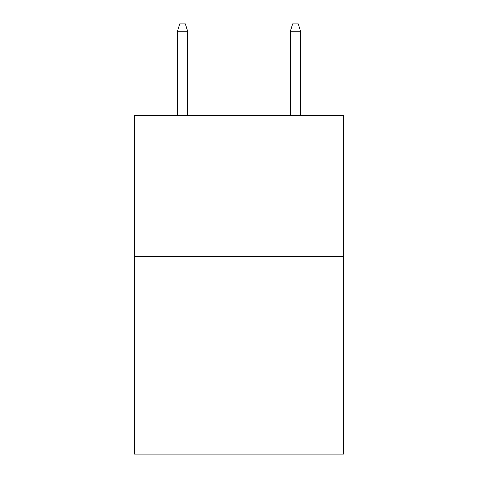 <?xml version="1.0" encoding="UTF-8"?>
<svg xmlns="http://www.w3.org/2000/svg" width="478" height="478" viewBox="0 0 478 478"><rect width="100%" height="100%" fill="white"/><g stroke="black" fill="none" stroke-linecap="round" stroke-linejoin="round"><path stroke-width="0.72" d="M343.443 256.501L343.443 454.1L134.557 454.1L134.557 115.359L343.443 115.359L343.443 256.501L134.557 256.501M187.627 115.359L187.627 31.237L177.463 31.237L177.463 115.359M177.463 31.237L179.722 23.9L185.368 23.9L187.627 31.237M290.373 31.237L292.632 23.9L298.278 23.9L300.537 31.237L290.373 31.237L290.373 115.359M300.537 31.237L300.537 115.359"/></g></svg>
